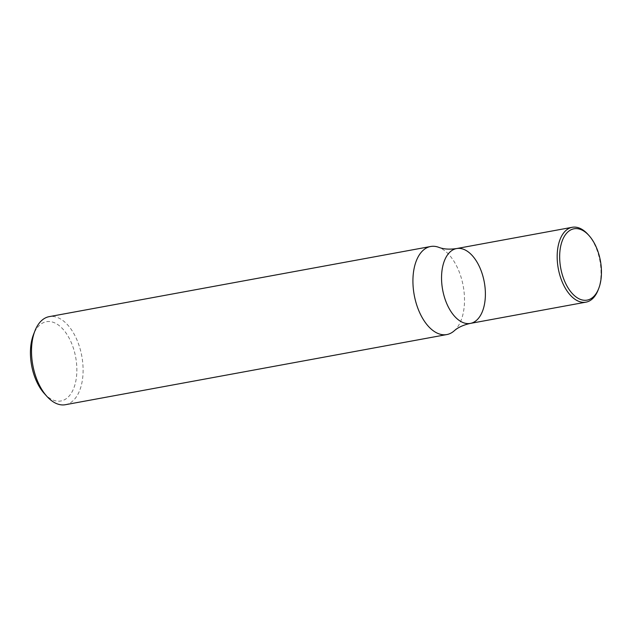 <?xml version="1.0" encoding="UTF-8"?>
<svg xmlns="http://www.w3.org/2000/svg" width="632" height="632" viewBox="0 0 632 632"><rect width="100%" height="100%" fill="white"/><g stroke="black" fill="none" stroke-linecap="round" stroke-linejoin="round"><path stroke-width="0.47" stroke-dasharray="3.16 2.37" d="M65.404 404.709A44.769 24.909 79.6 0 0 81.805 356.172A44.769 24.909 79.6 0 0 49.209 316.64M454.06 330.963A44.769 24.909 79.6 0 0 463.777 289.535A44.769 24.909 79.6 0 0 442.756 249.34A44.769 24.909 79.6 0 0 438.671 247.294M44.303 393.499A40.298 22.412 79.6 0 0 50.007 398.421A40.298 22.412 79.6 0 0 75.974 380.267A40.298 22.412 79.6 0 0 62.639 328.814A40.298 22.412 79.6 0 0 33.472 334.62M456.581 248.558A38.054 21.172 -100.4 0 1 466.898 250.967A38.054 21.172 -100.4 0 1 485.321 291.091A38.054 21.172 -100.4 0 1 470.35 323.41M587.918 234.353A38.054 21.172 -100.4 0 1 598.149 289.962"/><path stroke-width="0.95" d="M430.621 246.504L49.209 316.64A44.769 24.909 79.6 0 0 34.894 330.978A44.769 24.909 79.6 0 0 46.926 396.398A44.769 24.909 79.6 0 0 53.27 401.873A44.769 24.909 79.6 0 0 65.404 404.709L446.816 334.565A44.769 24.909 79.6 0 0 454.06 330.963C457.884 327.471 463.319 324.959 470.35 323.41A38.054 21.172 -100.4 0 1 442.645 289.812A38.054 21.172 -100.4 0 1 456.581 248.558A38.054 21.172 -100.4 0 1 466.898 250.967A38.054 21.172 -100.4 0 1 485.321 291.091A38.054 21.172 -100.4 0 1 470.35 323.41A38.054 21.172 -100.4 0 1 442.645 289.812A38.054 21.172 -100.4 0 1 456.581 248.558C449.463 249.608 443.49 249.19 438.671 247.294A44.769 24.909 79.6 0 0 430.621 246.504A44.769 24.909 79.6 0 0 413.004 284.519A44.769 24.909 79.6 0 0 434.682 331.729A44.769 24.909 79.6 0 0 446.816 334.565M34.894 330.978L33.472 334.62A40.298 22.412 79.6 0 0 44.303 393.499L46.926 396.398M598.717 288.5L598.149 289.962A38.054 21.172 -100.4 0 1 585.975 302.151A38.054 21.172 -100.4 0 1 558.277 268.545A38.054 21.172 -100.4 0 1 572.213 227.291A38.054 21.172 -100.4 0 1 582.53 229.7A38.054 21.172 -100.4 0 1 587.918 234.353L588.969 235.515A36.269 20.177 -100.4 0 1 598.717 288.5A36.269 20.177 -100.4 0 1 572.466 293.73A36.269 20.177 -100.4 0 1 560.458 247.428A36.269 20.177 -100.4 0 1 583.834 231.083A36.269 20.177 -100.4 0 1 588.969 235.515M572.213 227.291L456.581 248.558M585.975 302.151L470.35 323.41"/></g></svg>
